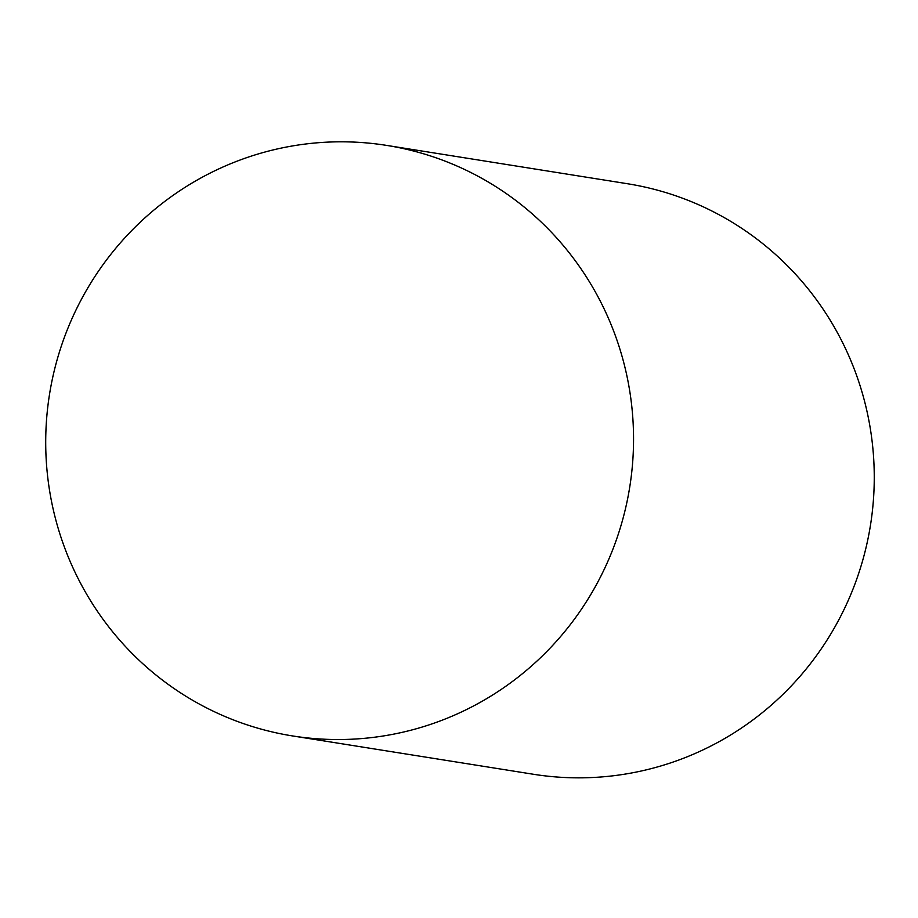 <?xml version="1.0" encoding="UTF-8"?>
<svg xmlns="http://www.w3.org/2000/svg" width="918" height="918" viewBox="0 0 918 918"><rect width="100%" height="100%" fill="white"/><g stroke="black" fill="none" stroke-linecap="round" stroke-linejoin="round"><path stroke-width="1.38" d="M608.554 318.58A298.993 293.794 -81 0 0 386.627 145.4A298.993 293.794 -81 0 0 49.492 394.499A298.993 293.794 -81 0 0 292.635 735.949A298.993 293.794 -81 0 0 572.189 622.152A298.993 293.794 -81 0 0 608.554 318.58M292.635 735.949L533.347 774.253A298.993 293.794 -81 0 0 812.9 660.455A298.993 293.794 -81 0 0 849.265 356.895A298.993 293.794 -81 0 0 627.327 183.715L386.627 145.4"/></g></svg>
